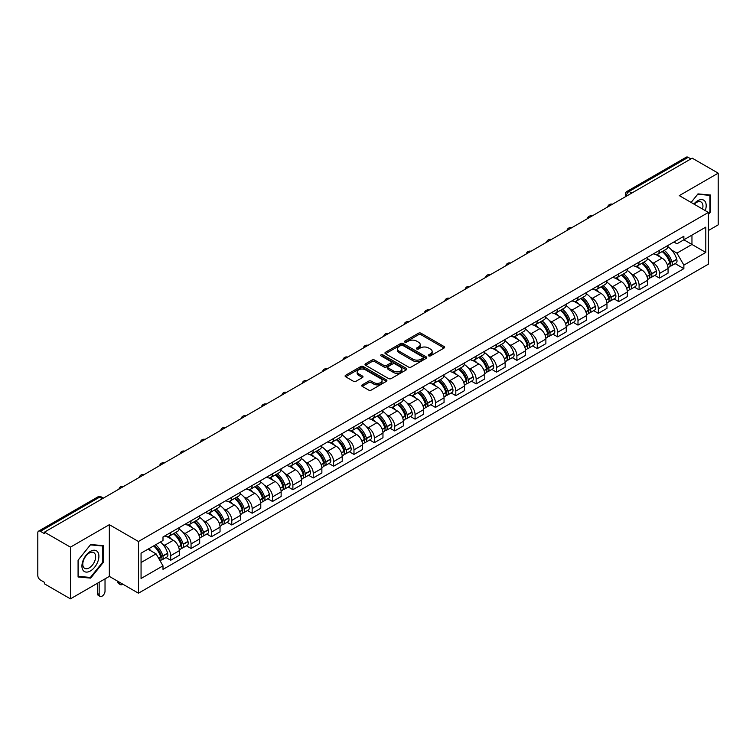 <?xml version="1.0" encoding="UTF-8"?>
<svg xmlns="http://www.w3.org/2000/svg" width="756" height="756" viewBox="0 0 756 756"><rect width="100%" height="100%" fill="white"/><g stroke="black" fill="none" stroke-linecap="round" stroke-linejoin="round"><path stroke-width="1.13" d="M428.69 355.878A1.266 0.728 0 0 0 430.485 355.878L444.093 348.015A1.814 1.049 0 0 0 444.632 347.278A1.814 1.049 0 0 0 444.093 346.541L421.035 333.226A1.814 1.049 0 0 0 418.465 333.226L404.857 341.079A1.266 0.728 0 0 0 404.479 341.599A1.266 0.728 0 0 0 404.857 342.118A1.266 0.728 0 0 0 406.652 342.118L408.41 341.098A5.802 3.345 0 0 1 416.613 341.098L418.531 342.213A5.802 3.345 0 0 1 420.232 344.575A5.802 3.345 0 0 1 418.531 346.947L416.773 347.958A1.266 0.728 0 0 0 416.395 348.478A1.266 0.728 0 0 0 416.773 348.998A1.266 0.728 0 0 0 418.569 348.998L420.327 347.977A5.802 3.345 0 0 1 428.529 347.977L430.447 349.092A5.802 3.345 0 0 1 432.149 351.455A5.802 3.345 0 0 1 430.447 353.827L428.69 354.847A1.266 0.728 0 0 0 428.321 355.358A1.266 0.728 0 0 0 428.69 355.878L428.69 354.847M362.219 384.861A1.814 1.049 0 0 0 361.689 385.598A1.814 1.049 0 0 0 362.219 386.344L368.692 390.077A1.814 1.049 0 0 0 371.253 390.077L386.373 381.345A1.814 1.049 0 0 0 386.902 380.608A1.814 1.049 0 0 0 386.373 379.871L363.305 366.547A1.814 1.049 0 0 0 360.744 366.547L345.624 375.278A1.814 1.049 0 0 0 345.095 376.015A1.814 1.049 0 0 0 345.624 376.762L353.439 381.27A1.814 1.049 0 0 0 356 381.27L362.474 377.537A1.814 1.049 0 0 0 363.003 376.8A1.814 1.049 0 0 0 362.474 376.053L358.599 373.823A4.848 2.797 0 0 1 357.172 371.839A4.848 2.797 0 0 1 360.168 369.259A4.848 2.797 0 0 1 365.45 369.864L380.637 378.624A4.848 2.797 0 0 1 382.054 380.608A4.848 2.797 0 0 1 379.068 383.188A4.848 2.797 0 0 1 373.785 382.583L371.253 381.128A1.814 1.049 0 0 0 368.692 381.128L362.219 384.861L362.219 386.344L368.692 382.63L368.692 381.128M138.452 541.494L109.337 524.683L70.44 547.146L44.462 532.148L692.222 158.165L718.2 173.162L679.294 195.624L708.41 212.427L138.452 541.494L138.452 593.195L708.41 264.137L708.41 212.427M408.542 367.066A1.814 1.049 0 0 0 411.103 367.066L426.223 358.335A1.814 1.049 0 0 0 426.753 357.597A1.814 1.049 0 0 0 426.223 356.86L403.156 343.545A1.814 1.049 0 0 0 400.595 343.545L385.475 352.277A1.814 1.049 0 0 0 384.946 353.014A1.814 1.049 0 0 0 385.475 353.751L408.542 367.066M381.563 356.152A1.266 0.728 0 0 1 382.848 356.331L382.848 354.829L406.293 368.361A1.814 1.049 0 0 1 406.822 369.108A1.814 1.049 0 0 1 406.293 369.845L391.173 378.576A1.814 1.049 0 0 1 388.612 378.576L365.545 365.252L365.545 363.778A1.814 1.049 0 0 0 365.016 364.515A1.814 1.049 0 0 0 365.545 365.252M365.545 363.778L372.018 360.045A1.814 1.049 0 0 1 374.579 360.045L383.935 365.441A1.814 1.049 0 0 0 386.496 365.441L390.795 362.965A1.814 1.049 0 0 0 391.325 362.219A1.814 1.049 0 0 0 390.795 361.481L381.052 355.859A1.266 0.728 0 0 1 380.684 355.339A1.266 0.728 0 0 1 381.468 354.668A1.266 0.728 0 0 1 382.848 354.829M70.44 547.146L70.44 598.846L44.462 583.849L44.462 582.347L40.408 580.003A3.695 2.136 -120 0 1 37.8 575.486L37.8 532.829A3.695 2.136 -120 0 1 38.565 531.137L97.704 496.994A3.695 2.136 60 0 1 99.546 497.174L40.408 531.317A3.695 2.136 -120 0 0 38.565 531.137M708.41 230.514L718.2 224.863L718.2 173.162M70.44 598.846L109.337 576.393L138.452 593.195M44.462 532.148L44.462 533.651L40.408 531.317M631.78 193.064L629.039 191.476A3.695 2.136 60 0 0 627.187 191.296L686.325 157.154A3.695 2.136 60 0 1 688.177 157.333L629.039 191.476A3.695 2.136 120 0 0 626.431 196.002L626.431 196.154M690.918 158.921L688.177 157.333M659.459 250.34A8.496 4.905 60 0 1 657.692 254.148L666.31 249.178A8.496 4.905 -120 0 0 668.068 245.369M651.275 261.822L653.449 263.079A8.496 4.905 60 0 1 659.459 273.483L668.068 268.503A8.496 4.905 -120 0 0 662.067 258.108L655.896 254.545M668.068 268.503L668.068 273.105L659.459 278.076L654.781 275.382M657.692 254.148A8.496 4.905 60 0 1 653.515 253.77M659.459 273.483L659.459 278.076M639.094 262.096A8.496 4.905 60 0 1 637.327 265.914L645.945 260.933A8.496 4.905 -120 0 0 647.703 257.125M634.416 287.138L639.094 289.831L647.703 284.861L647.703 280.259A8.496 4.905 -120 0 0 641.702 269.864L635.531 266.301M637.327 265.914A8.496 4.905 60 0 1 633.15 265.526M630.91 273.577L633.084 274.834A8.496 4.905 60 0 1 639.094 285.239L639.094 289.831M618.72 273.852A8.496 4.905 60 0 1 616.962 277.669L625.581 272.689A8.496 4.905 -120 0 0 627.338 268.881M614.052 298.894L618.729 301.587L627.338 296.617L627.338 292.024A8.496 4.905 -120 0 0 621.337 281.619L615.167 278.057M616.962 277.669A8.496 4.905 60 0 1 612.785 277.282M610.546 285.343L612.719 286.59A8.496 4.905 60 0 1 618.729 296.995L618.729 301.587M598.355 285.617A8.496 4.905 60 0 1 596.597 289.425L605.216 284.454A8.496 4.905 -120 0 0 606.973 280.637M593.687 310.65L598.355 313.353L606.973 308.372L606.973 303.78A8.496 4.905 -120 0 0 600.973 293.375L594.802 289.813M596.597 289.425A8.496 4.905 60 0 1 592.42 289.038M590.181 297.099L592.354 298.346A8.496 4.905 60 0 1 598.355 308.75L598.355 313.353M577.99 297.373A8.496 4.905 60 0 1 576.233 301.181L584.851 296.21A8.496 4.905 -120 0 0 586.609 292.392M573.322 322.406L577.99 325.108L586.609 320.128L586.609 315.535A8.496 4.905 -120 0 0 580.608 305.131L574.437 301.578M576.233 301.181A8.496 4.905 60 0 1 572.056 300.803M569.816 308.854L571.99 310.111A8.496 4.905 60 0 1 577.99 320.506L577.99 325.108M557.626 309.128A8.496 4.905 60 0 1 555.868 312.937L564.486 307.966A8.496 4.905 -120 0 0 566.244 304.158M552.957 334.171L557.626 336.864L566.244 331.893L566.244 327.291A8.496 4.905 -120 0 0 560.243 316.887L554.072 313.334M555.868 312.937A8.496 4.905 60 0 1 551.691 312.559M549.451 320.61L551.625 321.867A8.496 4.905 60 0 1 557.626 332.271L557.626 336.864M537.261 320.884A8.496 4.905 60 0 1 535.503 324.702L544.122 319.722A8.496 4.905 -120 0 0 545.879 315.913M532.593 345.927L537.261 348.62L545.879 343.649L545.879 339.047A8.496 4.905 -120 0 0 539.878 328.652L533.708 325.089M535.503 324.702A8.496 4.905 60 0 1 531.326 324.315M529.087 332.366L531.26 333.623A8.496 4.905 60 0 1 537.261 344.027L537.261 348.62M516.896 332.64A8.496 4.905 60 0 1 515.138 336.458L523.757 331.478A8.496 4.905 -120 0 0 525.514 327.669M512.228 357.683L516.896 360.376L525.514 355.405L525.514 350.812A8.496 4.905 -120 0 0 519.514 340.408L513.343 336.845M515.138 336.458A8.496 4.905 60 0 1 510.962 336.07M508.722 344.131L510.895 345.379A8.496 4.905 60 0 1 516.896 355.783L516.896 360.376M496.531 344.405A8.496 4.905 60 0 1 494.774 348.214L503.392 343.243A8.496 4.905 -120 0 0 505.15 339.425M491.863 369.438L496.531 372.141L505.15 367.161L505.15 362.568A8.496 4.905 -120 0 0 499.149 352.164L492.978 348.601M494.774 348.214A8.496 4.905 60 0 1 490.597 347.826M488.357 355.887L490.531 357.134A8.496 4.905 60 0 1 496.531 367.539L496.531 372.141M476.167 356.161A8.496 4.905 60 0 1 474.409 359.969L483.027 354.999A8.496 4.905 -120 0 0 484.785 351.181M471.498 381.194L476.167 383.897L484.785 378.917L484.785 374.324A8.496 4.905 -120 0 0 478.784 363.92L472.613 360.357M474.409 359.969A8.496 4.905 60 0 1 470.232 359.591M467.992 367.643L470.166 368.9A8.496 4.905 60 0 1 476.167 379.295L476.167 383.897M455.802 367.917A8.496 4.905 60 0 1 454.044 371.725L462.663 366.755A8.496 4.905 -120 0 0 464.42 362.946M451.134 392.959L455.802 395.653L464.42 390.682L464.42 386.08A8.496 4.905 -120 0 0 458.419 375.675L452.249 372.122M454.044 371.725A8.496 4.905 60 0 1 449.867 371.347M447.628 379.399L449.801 380.655A8.496 4.905 60 0 1 455.802 391.05L455.802 395.653M435.437 379.673A8.496 4.905 60 0 1 433.679 383.49L442.298 378.51A8.496 4.905 -120 0 0 444.055 374.702M430.769 404.715L435.437 407.408L444.055 402.438L444.055 397.836A8.496 4.905 -120 0 0 438.055 387.441L431.884 383.878M433.679 383.49A8.496 4.905 60 0 1 429.502 383.103M427.263 391.154L429.436 392.411A8.496 4.905 60 0 1 435.437 402.816L435.437 407.408M415.072 391.428A8.496 4.905 60 0 1 413.315 395.246L421.933 390.266A8.496 4.905 -120 0 0 423.691 386.458M410.404 416.471L415.072 419.164L423.691 414.193L423.691 409.591A8.496 4.905 -120 0 0 417.69 399.196L411.519 395.634M413.315 395.246A8.496 4.905 60 0 1 409.138 394.859M406.898 402.92L409.072 404.167A8.496 4.905 60 0 1 415.072 414.571L415.072 419.164M394.708 403.194A8.496 4.905 60 0 1 392.95 407.002L401.568 402.031A8.496 4.905 -120 0 0 403.326 398.214M390.039 428.227L394.708 430.929L403.326 425.949L403.326 421.357A8.496 4.905 -120 0 0 397.325 410.952L391.154 407.389M392.95 407.002A8.496 4.905 60 0 1 388.773 406.615M386.533 414.675L388.707 415.923A8.496 4.905 60 0 1 394.708 426.327L394.708 430.929M374.343 414.95A8.496 4.905 60 0 1 372.585 418.758L381.204 413.787A8.496 4.905 -120 0 0 382.961 409.969M369.675 439.983L374.343 442.685L382.961 437.705L382.961 433.112A8.496 4.905 -120 0 0 376.951 422.708L370.79 419.145M372.585 418.758A8.496 4.905 60 0 1 368.408 418.38M366.169 426.431L368.342 427.688A8.496 4.905 60 0 1 374.343 438.083L374.343 442.685M353.978 426.705A8.496 4.905 60 0 1 352.22 430.514L360.839 425.543A8.496 4.905 -120 0 0 362.596 421.735M349.31 451.748L353.978 454.441L362.596 449.47L362.596 444.868A8.496 4.905 -120 0 0 356.586 434.464L350.425 430.911M352.22 430.514A8.496 4.905 60 0 1 348.043 430.136M345.804 438.187L347.977 439.444A8.496 4.905 60 0 1 353.978 449.839L353.978 454.441M333.613 438.461A8.496 4.905 60 0 1 331.856 442.279L340.474 437.299A8.496 4.905 -120 0 0 342.232 433.49M328.945 463.504L333.613 466.197L342.232 461.226L342.232 456.624A8.496 4.905 -120 0 0 336.222 446.229L330.06 442.666M331.856 442.279A8.496 4.905 60 0 1 327.679 441.891M325.439 449.943L327.613 451.2A8.496 4.905 60 0 1 333.613 461.604L333.613 466.197M313.249 450.217A8.496 4.905 60 0 1 311.491 454.035L320.109 449.055A8.496 4.905 -120 0 0 321.867 445.246M308.58 475.259L313.249 477.953L321.867 472.982L321.867 468.38A8.496 4.905 -120 0 0 315.857 457.985L309.695 454.422M311.491 454.035A8.496 4.905 60 0 1 307.314 453.647M305.074 461.699L307.248 462.955A8.496 4.905 60 0 1 313.249 473.36L313.249 477.953M292.884 461.982A8.496 4.905 60 0 1 291.126 465.79L299.745 460.82A8.496 4.905 -120 0 0 301.502 457.002M288.216 487.015L292.884 489.718L301.502 484.738L301.502 480.145A8.496 4.905 -120 0 0 295.492 469.741L289.331 466.178M291.126 465.79A8.496 4.905 60 0 1 286.949 465.403M284.71 473.464L286.883 474.711A8.496 4.905 60 0 1 292.884 485.116L292.884 489.718M272.519 473.738A8.496 4.905 60 0 1 270.761 477.546L279.38 472.576A8.496 4.905 -120 0 0 281.137 468.758M267.851 498.771L272.519 501.474L281.137 496.494L281.137 491.901A8.496 4.905 -120 0 0 275.127 481.496L268.966 477.934M270.761 477.546A8.496 4.905 60 0 1 266.584 477.168M264.345 485.22L266.518 486.477A8.496 4.905 60 0 1 272.519 496.872L272.519 501.474M252.154 485.494A8.496 4.905 60 0 1 250.397 489.302L259.015 484.331A8.496 4.905 -120 0 0 260.773 480.523M247.486 510.527L252.154 513.23L260.773 508.259L260.773 503.657A8.496 4.905 -120 0 0 254.763 493.252L248.601 489.699M250.397 489.302A8.496 4.905 60 0 1 246.22 488.924M243.98 496.975L246.154 498.232A8.496 4.905 60 0 1 252.154 508.627L252.154 513.23M231.79 497.25A8.496 4.905 60 0 1 230.032 501.058L238.65 496.087A8.496 4.905 -120 0 0 240.408 492.279M227.121 522.292L231.79 524.985L240.408 520.015L240.408 515.412A8.496 4.905 -120 0 0 234.398 505.017L228.236 501.455M230.032 501.058A8.496 4.905 60 0 1 225.846 500.68M223.615 508.731L225.789 509.988A8.496 4.905 60 0 1 231.79 520.393L231.79 524.985M211.425 509.005A8.496 4.905 60 0 1 209.667 512.823L218.286 507.843A8.496 4.905 -120 0 0 220.043 504.035M206.757 534.048L211.425 536.741L220.043 531.77L220.043 527.168A8.496 4.905 -120 0 0 214.033 516.773L207.872 513.211M209.667 512.823A8.496 4.905 60 0 1 205.481 512.436M203.251 520.487L205.424 521.744A8.496 4.905 60 0 1 211.425 532.148L211.425 536.741M191.06 520.761A8.496 4.905 60 0 1 189.302 524.579L197.921 519.599A8.496 4.905 -120 0 0 199.679 515.79M186.392 545.804L191.06 548.506L199.679 543.526L199.679 538.933A8.496 4.905 -120 0 0 193.668 528.529L187.507 524.966M189.302 524.579A8.496 4.905 60 0 1 185.116 524.192M182.886 532.252L185.059 533.5A8.496 4.905 60 0 1 191.06 543.904L191.06 548.506M170.695 532.526A8.496 4.905 60 0 1 168.938 536.335L177.556 531.364A8.496 4.905 -120 0 0 179.314 527.546M166.027 557.559L170.695 560.262L179.314 555.282L179.314 550.689A8.496 4.905 -120 0 0 173.304 540.285L167.142 536.722M168.938 536.335A8.496 4.905 60 0 1 164.751 535.957M162.521 544.008L164.685 545.265A8.496 4.905 60 0 1 170.695 555.66L170.695 560.262M673.88 242.014L676.951 243.782L705.802 227.131L691.957 235.116L691.957 244.462L676.951 253.128L671.64 250.066M141.06 562.521L156.076 553.855L162.994 565.838L141.06 578.501L141.06 553.175L162.994 540.512L162.994 536.968L683.868 236.25L683.868 239.784L705.802 252.447L683.868 265.11L676.951 253.128M705.802 227.131L705.802 252.447M162.994 565.838L162.994 569.381L683.868 268.654L683.868 265.11M708.41 214.506L710.564 211.822L710.564 195.029L697.968 193.895L691.107 202.438M109.337 524.683L109.337 576.393M78.076 576.989L90.673 578.113L103.27 562.436L103.27 545.643L90.673 544.518L78.076 560.187L78.076 576.989M156.076 553.855L147.978 549.177M675.146 263.617L683.868 268.654M709.912 211.444L710.564 211.822M89.34 577.338L90.673 578.113M102.618 562.067L103.27 562.436M429.191 356.057L430.447 355.329A5.802 3.345 0 0 0 432.149 352.967L432.149 351.455M420.232 344.575L420.232 346.087A5.802 3.345 0 0 1 418.531 348.45L417.274 349.178M444.074 348.034L421.035 334.728A1.814 1.049 0 0 0 418.465 334.728L405.358 342.298M426.195 358.353L403.156 345.048A1.814 1.049 0 0 0 400.595 345.048L385.494 353.77M423.02 358.117A1.266 0.728 0 0 0 423.388 357.597A1.266 0.728 0 0 0 423.02 357.078L402.768 345.388A1.266 0.728 0 0 0 400.982 345.388L399.121 346.465A5.802 3.345 0 0 0 397.42 348.828A5.802 3.345 0 0 0 399.121 351.2L412.956 359.185A5.802 3.345 0 0 0 421.158 359.185L423.02 358.117L423.02 359.62A1.266 0.728 0 0 0 423.388 359.109L423.388 357.597M397.42 348.828L397.42 350.34A5.802 3.345 0 0 0 399.121 352.712L399.121 351.2M423.02 359.62L421.158 360.697A5.802 3.345 0 0 1 412.956 360.697L399.121 352.712M365.573 365.271L372.018 361.548L372.018 360.045M391.325 362.219L391.325 363.73A1.814 1.049 0 0 1 390.795 364.468L386.496 366.953A1.814 1.049 0 0 1 383.935 366.953L374.579 361.548A1.814 1.049 0 0 0 372.018 361.548M382.848 356.331L406.274 369.854M393.64 371.045A4.848 2.797 0 0 0 398.922 371.65A4.848 2.797 0 0 0 401.918 369.07A4.848 2.797 0 0 0 400.5 367.085L395.152 363.995A1.814 1.049 0 0 0 392.581 363.995L388.291 366.48A1.814 1.049 0 0 0 387.762 367.218A1.814 1.049 0 0 0 388.291 367.955L393.64 371.045L393.64 372.557A4.848 2.797 0 0 0 398.922 373.162A4.848 2.797 0 0 0 401.918 370.572L401.918 369.07M387.762 367.218L387.762 368.72A1.814 1.049 0 0 0 388.291 369.467L388.291 367.955M393.64 372.557L388.291 369.467M382.054 380.608L382.054 382.111A4.848 2.797 0 0 1 379.068 384.7A4.848 2.797 0 0 1 373.785 384.095L371.253 382.63A1.814 1.049 0 0 0 368.692 382.63M357.172 371.839L357.172 373.351A4.848 2.797 0 0 0 358.599 375.326L358.599 373.823M362.474 376.053L362.474 377.537L358.599 375.326M386.373 379.871L386.373 381.345L363.305 368.059A1.814 1.049 0 0 0 360.744 368.059L345.643 376.771L345.624 375.278M662.662 251.285A11.633 6.719 60 0 1 662.719 251.323A11.633 6.719 60 0 1 670.374 261.756L670.44 262.001A2.259 1.304 60 0 1 670.081 263.778A2.259 1.304 60 0 1 670.033 263.797M662.152 251.578A14.033 8.099 60 0 1 669.863 263.154L669.929 263.4A4.659 2.693 60 0 1 669.192 267.057L668.039 267.728M669.996 266.027A4.659 2.693 -120 0 0 671.281 265.857A4.659 2.693 -120 0 0 672.018 262.19L671.952 261.954A14.033 8.099 -120 0 0 664.24 250.378M667.898 246.853A14.033 8.099 60 0 1 676.714 259.204L676.781 259.44A4.659 2.693 60 0 1 676.044 263.097L671.281 265.857M657.361 254.318A14.033 8.099 60 0 1 660.3 257.078M667.113 257.097L668.909 258.136M705.272 210.612A12.001 6.927 120 0 0 705.055 201.408A12.001 6.927 120 0 0 693.857 204.025M702.522 209.025A9.081 5.245 120 0 0 702.078 202.939A9.081 5.245 120 0 0 701.058 201.994A9.081 5.245 120 0 0 694.235 204.243M691.126 202.447L697.703 194.273L709.912 195.36L709.912 211.633L708.41 213.504M709.1 194.897L709.912 195.36M97.76 552.022A12.001 6.927 120 0 0 86.165 555.131A12.001 6.927 120 0 0 83.066 570.308A12.001 6.927 120 0 0 94.651 567.198A12.001 6.927 120 0 0 97.76 552.022M94.783 553.553A9.081 5.245 120 0 0 93.763 552.608A9.081 5.245 120 0 0 85.305 556.851A9.081 5.245 120 0 0 83.651 567.397A9.081 5.245 120 0 0 84.681 568.342A9.081 5.245 120 0 0 93.13 564.108A9.081 5.245 120 0 0 94.783 553.553M90.408 577.442L78.208 576.346L78.208 560.073L90.408 544.887L102.618 545.983L102.618 562.256L90.408 577.442M101.805 545.511L102.618 545.983M642.298 263.041A11.633 6.719 60 0 1 642.354 263.079A11.633 6.719 60 0 1 650.009 273.511L650.075 273.757A2.259 1.304 60 0 1 649.716 275.534A2.259 1.304 60 0 1 649.669 275.562M641.787 263.334A14.033 8.099 60 0 1 649.498 274.919L649.565 275.156A4.659 2.693 60 0 1 648.828 278.813L647.675 279.484M649.631 277.783A4.659 2.693 -120 0 0 650.916 277.613A4.659 2.693 -120 0 0 651.653 273.946L651.587 273.71A14.033 8.099 -120 0 0 643.876 262.134M647.533 258.618A14.033 8.099 60 0 1 656.35 270.96L656.416 271.196A4.659 2.693 60 0 1 655.679 274.863L650.916 277.613M636.996 266.074A14.033 8.099 60 0 1 639.935 268.843M646.749 268.862L648.544 269.892M621.933 274.806A11.633 6.719 60 0 1 621.99 274.834A11.633 6.719 60 0 1 629.644 285.277L629.71 285.513A2.259 1.304 60 0 1 629.351 287.289A2.259 1.304 60 0 1 629.304 287.318M621.423 275.099A14.033 8.099 60 0 1 629.134 286.675L629.2 286.911A4.659 2.693 60 0 1 628.463 290.578L627.3 291.24M629.257 289.539A4.659 2.693 -120 0 0 630.551 289.368A4.659 2.693 -120 0 0 631.288 285.711L631.222 285.466A14.033 8.099 -120 0 0 623.511 273.889M627.168 270.374A14.033 8.099 60 0 1 635.985 282.716L636.051 282.952A4.659 2.693 60 0 1 635.314 286.618L630.551 289.368M616.631 277.83A14.033 8.099 60 0 1 619.57 280.599M626.384 280.618L628.179 281.648M601.568 286.562A11.633 6.719 60 0 1 601.625 286.59A11.633 6.719 60 0 1 609.279 297.032L609.345 297.269A2.259 1.304 60 0 1 608.986 299.045A2.259 1.304 60 0 1 608.939 299.074M601.058 286.855A14.033 8.099 60 0 1 608.769 298.431L608.835 298.667A4.659 2.693 60 0 1 608.098 302.334L606.936 303.005M608.892 301.304A4.659 2.693 -120 0 0 610.187 301.124A4.659 2.693 -120 0 0 610.924 297.467L610.857 297.221A14.033 8.099 -120 0 0 603.146 285.645M606.803 282.13A14.033 8.099 60 0 1 615.62 294.471L615.686 294.717A4.659 2.693 60 0 1 614.949 298.374L610.187 301.124M596.267 289.586A14.033 8.099 60 0 1 599.196 292.355M606.019 292.374L607.815 293.404M581.203 298.318A11.633 6.719 60 0 1 581.26 298.346A11.633 6.719 60 0 1 588.915 308.788L588.981 309.024A2.259 1.304 60 0 1 588.622 310.801A2.259 1.304 60 0 1 588.574 310.829M580.693 298.611A14.033 8.099 60 0 1 588.404 310.187L588.47 310.433A4.659 2.693 60 0 1 587.733 314.09L586.571 314.761M588.527 313.06A4.659 2.693 -120 0 0 589.822 312.88A4.659 2.693 -120 0 0 590.559 309.223L590.493 308.977A14.033 8.099 -120 0 0 582.782 297.401M586.439 293.886A14.033 8.099 60 0 1 595.255 306.227L595.322 306.473A4.659 2.693 60 0 1 594.585 310.13L589.822 312.88M575.902 301.342A14.033 8.099 60 0 1 578.831 304.11M585.654 304.129L587.45 305.169M560.839 310.073A11.633 6.719 60 0 1 560.895 310.111A11.633 6.719 60 0 1 568.55 320.544L568.616 320.79A2.259 1.304 60 0 1 568.257 322.566A2.259 1.304 60 0 1 568.21 322.585M560.328 310.366A14.033 8.099 60 0 1 568.039 321.943L568.106 322.188A4.659 2.693 60 0 1 567.369 325.845L566.206 326.516M568.162 324.815A4.659 2.693 -120 0 0 569.457 324.645A4.659 2.693 -120 0 0 570.194 320.979L570.128 320.742A14.033 8.099 -120 0 0 562.417 309.166M566.074 305.641A14.033 8.099 60 0 1 574.891 317.993L574.957 318.229A4.659 2.693 60 0 1 574.22 321.886L569.457 324.645M555.537 313.107A14.033 8.099 60 0 1 558.467 315.866M565.29 315.885L567.085 316.925M540.474 321.829A11.633 6.719 60 0 1 540.531 321.867A11.633 6.719 60 0 1 548.185 332.3L548.251 332.545A2.259 1.304 60 0 1 547.892 334.322A2.259 1.304 60 0 1 547.845 334.35M539.964 322.122A14.033 8.099 60 0 1 547.675 333.698L547.741 333.944A4.659 2.693 60 0 1 547.004 337.601L545.841 338.272M547.798 336.571A4.659 2.693 -120 0 0 549.092 336.401A4.659 2.693 -120 0 0 549.829 332.735L549.763 332.498A14.033 8.099 -120 0 0 542.052 320.922M545.7 317.407A14.033 8.099 60 0 1 554.526 329.748L554.592 329.985A4.659 2.693 60 0 1 553.855 333.651L549.092 336.401M535.172 324.863A14.033 8.099 60 0 1 538.102 327.631M544.925 327.65L546.72 328.68M520.109 333.594A11.633 6.719 60 0 1 520.166 333.623A11.633 6.719 60 0 1 527.82 344.065L527.886 344.301A2.259 1.304 60 0 1 527.527 346.078A2.259 1.304 60 0 1 527.48 346.106M519.599 333.887A14.033 8.099 60 0 1 527.31 345.464L527.376 345.7A4.659 2.693 60 0 1 526.639 349.366L525.477 350.028M527.433 348.327A4.659 2.693 -120 0 0 528.727 348.157A4.659 2.693 -120 0 0 529.465 344.5L529.398 344.254A14.033 8.099 -120 0 0 521.687 332.678M525.335 329.162A14.033 8.099 60 0 1 534.161 341.504L534.227 341.74A4.659 2.693 60 0 1 533.49 345.407L528.727 348.157M514.808 336.618A14.033 8.099 60 0 1 517.737 339.387M524.56 339.406L526.356 340.436M499.744 345.35A11.633 6.719 60 0 1 499.801 345.379A11.633 6.719 60 0 1 507.456 355.821L507.522 356.057A2.259 1.304 60 0 1 507.163 357.834A2.259 1.304 60 0 1 507.115 357.862M499.234 345.643A14.033 8.099 60 0 1 506.945 357.219L507.011 357.456A4.659 2.693 60 0 1 506.274 361.122L505.112 361.793M507.068 360.092A4.659 2.693 -120 0 0 508.363 359.913A4.659 2.693 -120 0 0 509.1 356.256L509.034 356.01A14.033 8.099 -120 0 0 501.322 344.434M504.97 340.918A14.033 8.099 60 0 1 513.797 353.26L513.863 353.506A4.659 2.693 60 0 1 513.126 357.163L508.363 359.913M494.443 348.374A14.033 8.099 60 0 1 497.372 351.143M504.195 351.162L505.991 352.192M479.37 357.106A11.633 6.719 60 0 1 479.436 357.134A11.633 6.719 60 0 1 487.091 367.577L487.157 367.813A2.259 1.304 60 0 1 486.798 369.589A2.259 1.304 60 0 1 486.751 369.618M478.869 357.399A14.033 8.099 60 0 1 486.58 368.975L486.647 369.221A4.659 2.693 60 0 1 485.91 372.878L484.747 373.549M486.703 371.848A4.659 2.693 -120 0 0 487.998 371.668A4.659 2.693 -120 0 0 488.735 368.011L488.669 367.766A14.033 8.099 -120 0 0 480.958 356.189M484.605 352.674A14.033 8.099 60 0 1 493.432 365.016L493.498 365.261A4.659 2.693 60 0 1 492.761 368.919L487.998 371.668M474.078 360.13A14.033 8.099 60 0 1 477.008 362.899M483.831 362.918L485.617 363.948M459.005 368.862A11.633 6.719 60 0 1 459.072 368.9A11.633 6.719 60 0 1 466.717 379.332L466.792 379.578A2.259 1.304 60 0 1 466.433 381.355A2.259 1.304 60 0 1 466.386 381.374M458.505 369.155A14.033 8.099 60 0 1 466.216 380.731L466.282 380.977A4.659 2.693 60 0 1 465.545 384.634L464.382 385.305M466.339 383.604A4.659 2.693 -120 0 0 467.633 383.424A4.659 2.693 -120 0 0 468.37 379.767L468.304 379.531A14.033 8.099 -120 0 0 460.593 367.955M464.241 364.43A14.033 8.099 60 0 1 473.067 376.781L473.133 377.017A4.659 2.693 60 0 1 472.396 380.674L467.633 383.424M453.713 371.895A14.033 8.099 60 0 1 456.643 374.655M463.466 374.674L465.252 375.713M438.641 380.618A11.633 6.719 60 0 1 438.707 380.655A11.633 6.719 60 0 1 446.352 391.088L446.427 391.334A2.259 1.304 60 0 1 446.068 393.111A2.259 1.304 60 0 1 446.021 393.139M438.14 380.911A14.033 8.099 60 0 1 445.851 392.487L445.917 392.733A4.659 2.693 60 0 1 445.18 396.39L444.018 397.061M445.974 395.36A4.659 2.693 -120 0 0 447.268 395.19A4.659 2.693 -120 0 0 448.006 391.523L447.939 391.287A14.033 8.099 -120 0 0 440.228 379.71M443.876 376.195A14.033 8.099 60 0 1 452.702 388.537L452.768 388.773A4.659 2.693 60 0 1 452.031 392.44L447.268 395.19M433.349 383.651A14.033 8.099 60 0 1 436.278 386.42M443.101 386.439L444.887 387.469M418.276 392.373A11.633 6.719 60 0 1 418.342 392.411A11.633 6.719 60 0 1 425.987 402.844L426.063 403.09A2.259 1.304 60 0 1 425.704 404.866A2.259 1.304 60 0 1 425.647 404.895M417.775 392.676A14.033 8.099 60 0 1 425.486 404.252L425.552 404.488A4.659 2.693 60 0 1 424.815 408.145L423.653 408.816M425.609 407.115A4.659 2.693 -120 0 0 426.904 406.945A4.659 2.693 -120 0 0 427.641 403.288L427.575 403.042A14.033 8.099 -120 0 0 419.863 391.466M423.511 387.951A14.033 8.099 60 0 1 432.337 400.293L432.404 400.529A4.659 2.693 60 0 1 431.667 404.195L426.904 406.945M412.984 395.407A14.033 8.099 60 0 1 415.913 398.176M422.736 398.195L424.522 399.225M397.911 404.139A11.633 6.719 60 0 1 397.977 404.167A11.633 6.719 60 0 1 405.622 414.609L405.698 414.846A2.259 1.304 60 0 1 405.339 416.622A2.259 1.304 60 0 1 405.282 416.65M397.41 404.432A14.033 8.099 60 0 1 405.112 416.008L405.188 416.244A4.659 2.693 60 0 1 404.451 419.911L403.288 420.572M405.244 418.881A4.659 2.693 -120 0 0 406.539 418.701A4.659 2.693 -120 0 0 407.276 415.044L407.21 414.798A14.033 8.099 -120 0 0 399.499 403.222M403.146 399.707A14.033 8.099 60 0 1 411.973 412.048L412.039 412.294A4.659 2.693 60 0 1 411.302 415.951L406.539 418.701M392.619 407.163A14.033 8.099 60 0 1 395.549 409.932M402.372 409.95L404.158 410.98M377.546 415.894A11.633 6.719 60 0 1 377.613 415.923A11.633 6.719 60 0 1 385.258 426.365L385.333 426.601A2.259 1.304 60 0 1 384.974 428.378A2.259 1.304 60 0 1 384.917 428.406M377.046 416.187A14.033 8.099 60 0 1 384.747 427.764L384.823 428.009A4.659 2.693 60 0 1 384.086 431.667L382.923 432.337M384.88 430.636A4.659 2.693 -120 0 0 386.174 430.457A4.659 2.693 -120 0 0 386.911 426.8L386.836 426.554A14.033 8.099 -120 0 0 379.134 414.978M382.782 411.462A14.033 8.099 60 0 1 391.608 423.804L391.674 424.05A4.659 2.693 60 0 1 390.937 427.707L386.174 430.457M372.254 418.918A14.033 8.099 60 0 1 375.184 421.687M382.007 421.706L383.793 422.736M357.182 427.65A11.633 6.719 60 0 1 357.248 427.688A11.633 6.719 60 0 1 364.893 438.121L364.968 438.367A2.259 1.304 60 0 1 364.609 440.134A2.259 1.304 60 0 1 364.553 440.162M356.671 427.943A14.033 8.099 60 0 1 364.383 439.519L364.458 439.765A4.659 2.693 60 0 1 363.721 443.422L362.559 444.093M364.515 442.392A4.659 2.693 -120 0 0 365.81 442.213A4.659 2.693 -120 0 0 366.547 438.556L366.471 438.319A14.033 8.099 -120 0 0 358.769 426.743M362.417 423.218A14.033 8.099 60 0 1 371.243 435.569L371.309 435.806A4.659 2.693 60 0 1 370.572 439.463L365.81 442.213M351.89 430.684A14.033 8.099 60 0 1 354.819 433.443M361.642 433.462L363.428 434.502M336.817 439.406A11.633 6.719 60 0 1 336.883 439.444A11.633 6.719 60 0 1 344.528 449.877L344.604 450.122A2.259 1.304 60 0 1 344.245 451.899A2.259 1.304 60 0 1 344.188 451.927M336.307 439.699A14.033 8.099 60 0 1 344.018 451.275L344.093 451.521A4.659 2.693 60 0 1 343.356 455.178L342.194 455.849M344.15 454.148A4.659 2.693 -120 0 0 345.445 453.978A4.659 2.693 -120 0 0 346.182 450.311L346.106 450.075A14.033 8.099 -120 0 0 338.395 438.499M342.052 434.974A14.033 8.099 60 0 1 350.878 447.325L350.945 447.561A4.659 2.693 60 0 1 350.208 451.228L345.445 453.978M331.525 442.44A14.033 8.099 60 0 1 334.454 445.199M341.277 445.227L343.063 446.257M316.452 451.162A11.633 6.719 60 0 1 316.509 451.2A11.633 6.719 60 0 1 324.163 461.632L324.239 461.878A2.259 1.304 60 0 1 323.88 463.655A2.259 1.304 60 0 1 323.823 463.683M315.942 451.464A14.033 8.099 60 0 1 323.653 463.041L323.729 463.277A4.659 2.693 60 0 1 322.992 466.934L321.829 467.605M323.785 465.904A4.659 2.693 -120 0 0 325.08 465.734A4.659 2.693 -120 0 0 325.817 462.077L325.741 461.831A14.033 8.099 -120 0 0 318.03 450.255M321.687 446.739A14.033 8.099 60 0 1 330.514 459.081L330.58 459.317A4.659 2.693 60 0 1 329.843 462.984L325.08 465.734M311.16 454.195A14.033 8.099 60 0 1 314.09 456.964M320.913 456.983L322.699 458.013M296.087 462.927A11.633 6.719 60 0 1 296.144 462.955A11.633 6.719 60 0 1 303.799 473.398L303.874 473.634A2.259 1.304 60 0 1 303.515 475.411A2.259 1.304 60 0 1 303.458 475.439M295.577 463.22A14.033 8.099 60 0 1 303.288 474.796L303.364 475.033A4.659 2.693 60 0 1 302.627 478.699L301.464 479.361M303.421 477.669A4.659 2.693 -120 0 0 304.715 477.49A4.659 2.693 -120 0 0 305.452 473.832L305.377 473.587A14.033 8.099 -120 0 0 297.666 462.01M301.323 458.495A14.033 8.099 60 0 1 310.149 470.837L310.215 471.082A4.659 2.693 60 0 1 309.478 474.74L304.715 477.49M290.795 465.951A14.033 8.099 60 0 1 293.725 468.72M300.548 468.739L302.334 469.769M275.723 474.683A11.633 6.719 60 0 1 275.779 474.711A11.633 6.719 60 0 1 283.434 485.154L283.509 485.39A2.259 1.304 60 0 1 283.15 487.166A2.259 1.304 60 0 1 283.094 487.195M275.212 474.976A14.033 8.099 60 0 1 282.924 486.552L282.999 486.798A4.659 2.693 60 0 1 282.262 490.455L281.1 491.126M283.056 489.425A4.659 2.693 -120 0 0 284.35 489.245A4.659 2.693 -120 0 0 285.088 485.588L285.012 485.343A14.033 8.099 -120 0 0 277.301 473.766M280.958 470.251A14.033 8.099 60 0 1 289.784 482.593L289.85 482.838A4.659 2.693 60 0 1 289.113 486.495L284.35 489.245M270.431 477.707A14.033 8.099 60 0 1 273.36 480.476M280.183 480.495L281.969 481.525M255.358 486.439A11.633 6.719 60 0 1 255.415 486.477A11.633 6.719 60 0 1 263.069 496.909L263.135 497.155A2.259 1.304 60 0 1 262.786 498.922A2.259 1.304 60 0 1 262.729 498.951M254.848 486.732A14.033 8.099 60 0 1 262.559 498.308L262.634 498.554A4.659 2.693 60 0 1 261.897 502.211L260.735 502.882M262.691 501.181A4.659 2.693 -120 0 0 263.986 501.001A4.659 2.693 -120 0 0 264.723 497.344L264.647 497.108A14.033 8.099 -120 0 0 256.936 485.532M260.593 482.007A14.033 8.099 60 0 1 269.42 494.348L269.486 494.594A4.659 2.693 60 0 1 268.749 498.251L263.986 501.001M250.066 489.472A14.033 8.099 60 0 1 252.995 492.232M259.818 492.25L261.604 493.29M234.993 498.195A11.633 6.719 60 0 1 235.05 498.232A11.633 6.719 60 0 1 242.704 508.665L242.77 508.911A2.259 1.304 60 0 1 242.421 510.687A2.259 1.304 60 0 1 242.364 510.716M234.483 498.487A14.033 8.099 60 0 1 242.194 510.064L242.27 510.309A4.659 2.693 60 0 1 241.533 513.967L240.37 514.638M242.326 512.937A4.659 2.693 -120 0 0 243.621 512.766A4.659 2.693 -120 0 0 244.358 509.1L244.282 508.864A14.033 8.099 -120 0 0 236.571 497.287M240.228 493.762A14.033 8.099 60 0 1 249.055 506.114L249.121 506.35A4.659 2.693 60 0 1 248.384 510.007L243.621 512.766M229.701 501.228A14.033 8.099 60 0 1 232.631 503.987M239.454 504.016L241.24 505.046M214.628 509.95A11.633 6.719 60 0 1 214.685 509.988A11.633 6.719 60 0 1 222.34 520.421L222.406 520.667A2.259 1.304 60 0 1 222.056 522.443A2.259 1.304 60 0 1 221.999 522.472M214.118 510.253A14.033 8.099 60 0 1 221.829 521.829L221.905 522.065A4.659 2.693 60 0 1 221.168 525.722L220.005 526.393M221.962 524.692A4.659 2.693 -120 0 0 223.256 524.522A4.659 2.693 -120 0 0 223.993 520.856L223.918 520.619A14.033 8.099 -120 0 0 216.207 509.043M219.864 505.528A14.033 8.099 60 0 1 228.69 517.869L228.756 518.106A4.659 2.693 60 0 1 228.019 521.772L223.256 524.522M209.336 512.984A14.033 8.099 60 0 1 212.266 515.753M219.089 515.772L220.875 516.802M194.264 521.716A11.633 6.719 60 0 1 194.32 521.744A11.633 6.719 60 0 1 201.975 532.186L202.041 532.422A2.259 1.304 60 0 1 201.691 534.199A2.259 1.304 60 0 1 201.635 534.227M193.753 522.009A14.033 8.099 60 0 1 201.465 533.585L201.531 533.821A4.659 2.693 60 0 1 200.803 537.488L199.641 538.149M201.597 536.458A4.659 2.693 -120 0 0 202.891 536.278A4.659 2.693 -120 0 0 203.629 532.621L203.553 532.375A14.033 8.099 -120 0 0 195.842 520.799M199.499 517.284A14.033 8.099 60 0 1 208.316 529.625L208.391 529.871A4.659 2.693 60 0 1 207.654 533.528L202.891 536.278M188.972 524.74A14.033 8.099 60 0 1 191.901 527.508M198.724 527.527L200.51 528.557M173.899 533.471A11.633 6.719 60 0 1 173.956 533.5A11.633 6.719 60 0 1 181.61 543.942L181.676 544.178A2.259 1.304 60 0 1 181.327 545.955A2.259 1.304 60 0 1 181.27 545.983M119.524 582.271L119.524 582.725A4.158 2.4 120 0 0 120.384 584.624A4.158 2.4 120 0 0 122.831 584.18M120.384 584.624L118.683 583.641A4.158 2.4 -60 0 1 117.823 581.742L117.823 581.288M173.389 533.764A14.033 8.099 60 0 1 181.1 545.341L181.166 545.577A4.659 2.693 60 0 1 180.438 549.243L179.276 549.914M181.232 548.213A4.659 2.693 -120 0 0 182.527 548.034A4.659 2.693 -120 0 0 183.254 544.377L183.188 544.131A14.033 8.099 -120 0 0 175.477 532.555M179.134 529.039A14.033 8.099 60 0 1 187.951 541.381L188.027 541.627A4.659 2.693 60 0 1 187.29 545.284L182.527 548.034M168.607 536.495A14.033 8.099 60 0 1 171.536 539.264M178.359 539.283L180.145 540.313M154.158 545.615A11.633 6.719 60 0 1 161.245 555.698L161.311 555.943A2.259 1.304 60 0 1 160.962 557.711A2.259 1.304 60 0 1 160.905 557.739M99.159 582.271L99.159 594.481A4.158 2.4 120 0 0 100.019 596.38A4.158 2.4 120 0 0 103.213 595.265A4.158 2.4 120 0 0 105.027 591.088L105.027 578.879M100.019 596.38L98.318 595.397A4.158 2.4 -60 0 1 97.458 593.498L97.458 583.245M153.572 545.955A14.033 8.099 60 0 1 160.735 557.096L160.801 557.342A4.659 2.693 60 0 1 160.168 560.943M160.867 559.969A4.659 2.693 -120 0 0 162.162 559.79A4.659 2.693 -120 0 0 162.89 556.132L162.823 555.896A14.033 8.099 -120 0 0 155.66 544.745M160.423 541.995A14.033 8.099 60 0 1 167.586 553.137L167.662 553.383A4.659 2.693 60 0 1 166.925 557.04L162.162 559.79M148.809 548.705A14.033 8.099 60 0 1 151.172 551.02M157.995 551.039L159.781 552.078M626.554 196.078L626.431 196.002A3.695 2.136 0 0 1 625.344 194.49L625.344 196.777M191.06 543.904L199.679 538.933M211.425 532.148L220.043 527.168M231.79 520.393L240.408 515.412M252.154 508.627L260.773 503.657M272.519 496.872L281.137 491.901M292.884 485.116L301.502 480.145M313.249 473.36L321.867 468.38M333.613 461.604L342.232 456.624M353.978 449.839L362.596 444.868M374.343 438.083L382.961 433.112M394.708 426.327L403.326 421.357M415.072 414.571L423.691 409.591M435.437 402.816L444.055 397.836M455.802 391.05L464.42 386.08M476.167 379.295L484.785 374.324M496.531 367.539L505.15 362.568M516.896 355.783L525.514 350.812M537.261 344.027L545.879 339.047M557.626 332.271L566.244 327.291M577.99 320.506L586.609 315.535M598.355 308.75L606.973 303.78M618.729 296.995L627.338 292.024M639.094 285.239L647.703 280.259M170.695 555.66L179.314 550.689M164.685 545.265L173.304 540.285M185.059 533.5L193.668 528.529M205.424 521.744L214.033 516.773M225.789 509.988L234.398 505.017M246.154 498.232L254.763 493.252M266.518 486.477L275.127 481.496M286.883 474.711L295.492 469.741M307.248 462.955L315.857 457.985M327.613 451.2L336.222 446.229M347.977 439.444L356.586 434.464M368.342 427.688L376.951 422.708M388.707 415.923L397.325 410.952M409.072 404.167L417.69 399.196M429.436 392.411L438.055 387.441M449.801 380.655L458.419 375.675M470.166 368.9L478.784 363.92M490.531 357.134L499.149 352.164M510.895 345.379L519.514 340.408M531.26 333.623L539.878 328.652M551.625 321.867L560.243 316.887M571.99 310.111L580.608 305.131M592.354 298.346L600.973 293.375M612.719 286.59L621.337 281.619M633.084 274.834L641.702 269.864M653.449 263.079L662.067 258.108M612.095 204.422A3.695 2.136 120 0 0 610.47 205.367M591.731 216.178A3.695 2.136 120 0 0 590.105 217.123M571.366 227.934A3.695 2.136 120 0 0 569.74 228.879M551.001 239.69A3.695 2.136 120 0 0 549.376 240.635M530.636 251.455A3.695 2.136 120 0 0 529.011 252.391M510.272 263.211A3.695 2.136 120 0 0 508.646 264.146M489.907 274.967A3.695 2.136 120 0 0 488.281 275.912M469.542 286.722A3.695 2.136 120 0 0 467.917 287.667M449.177 298.478A3.695 2.136 120 0 0 447.552 299.423M428.813 310.243A3.695 2.136 120 0 0 427.187 311.179M408.448 321.999A3.695 2.136 120 0 0 406.822 322.935M388.083 333.755A3.695 2.136 120 0 0 386.458 334.7M367.718 345.511A3.695 2.136 120 0 0 366.093 346.456M347.354 357.267A3.695 2.136 120 0 0 345.719 358.212M326.989 369.032A3.695 2.136 120 0 0 325.354 369.967M306.624 380.788A3.695 2.136 120 0 0 304.989 381.723M286.259 392.544A3.695 2.136 120 0 0 284.625 393.489M265.895 404.299A3.695 2.136 120 0 0 264.26 405.244M245.53 416.055A3.695 2.136 120 0 0 243.895 417M225.165 427.82A3.695 2.136 120 0 0 223.53 428.756M204.8 439.576A3.695 2.136 120 0 0 203.166 440.512M184.436 451.332A3.695 2.136 120 0 0 182.801 452.277M164.071 463.088A3.695 2.136 120 0 0 162.436 464.033M143.706 474.844A3.695 2.136 120 0 0 142.071 475.789M123.341 486.609A3.695 2.136 120 0 0 121.707 487.544M102.287 498.762L99.546 497.174A3.695 2.136 120 0 1 101.398 496.994A3.695 3.695 0 0 0 97.704 496.994M430.447 355.329L430.447 353.827M416.773 348.998L416.773 347.958M418.531 348.45L418.531 346.947M404.857 342.118L404.857 341.079M418.465 334.728L418.465 333.226M421.035 334.728L421.035 333.226M444.093 348.015L444.093 346.541M385.475 353.751L385.475 352.277M400.595 345.048L400.595 343.545M403.156 345.048L403.156 343.545M426.223 358.335L426.223 356.86M412.956 360.697L412.956 359.185M421.158 360.697L421.158 359.185M374.579 361.548L374.579 360.045M383.935 366.953L383.935 365.441M386.496 366.953L386.496 365.441M390.795 364.468L390.795 362.965M406.293 369.845L406.293 368.361M371.253 382.63L371.253 381.128M373.785 384.095L373.785 382.583M360.744 368.059L360.744 366.547M363.305 368.059L363.305 366.547M667.378 264.874L669.929 263.4M672.018 262.19L676.781 259.44M671.952 261.954L676.714 259.204M667.293 264.638L670.553 262.738M647.013 276.63L649.565 275.156M651.653 273.946L656.416 271.196M651.587 273.71L656.35 270.96M646.928 276.394L650.188 274.494M626.648 288.386L629.2 286.911M631.288 285.711L636.051 282.952M631.222 285.466L635.985 282.716M626.563 288.159L629.824 286.25M606.284 300.141L608.835 298.667M610.924 297.467L615.686 294.717M610.857 297.221L615.62 294.471M606.199 299.915L609.459 298.015M585.919 311.907L588.47 310.433M590.559 309.223L595.322 306.473M590.493 308.977L595.255 306.227M588.395 310.168L589.094 309.771M585.834 311.67L588.404 310.187M565.554 323.662L568.106 322.188M570.194 320.979L574.957 318.229M570.128 320.742L574.891 317.993M568.03 321.924L568.729 321.527M565.469 323.426L568.039 321.943M545.189 335.418L547.741 333.944M549.829 332.735L554.592 329.985M549.763 332.498L554.526 329.748M545.104 335.182L548.365 333.283M524.825 347.174L527.376 345.7M529.465 344.5L534.227 341.74M529.398 344.254L534.161 341.504M524.74 346.947L528 345.038M504.46 358.93L507.011 357.456M509.1 356.256L513.863 353.506M509.034 356.01L513.797 353.26M504.375 358.703L507.635 356.804M484.095 370.695L486.647 369.221M488.735 368.011L493.498 365.261M488.669 367.766L493.432 365.016M484.01 370.459L487.27 368.559M463.73 382.451L466.282 380.977M468.37 379.767L473.133 377.017M468.304 379.531L473.067 376.781M466.206 380.712L466.906 380.315M463.645 382.215L466.216 380.731M443.366 394.207L445.917 392.733M448.006 391.523L452.768 388.773M447.939 391.287L452.702 388.537M445.842 392.477L446.531 392.071M443.281 393.97L445.851 392.487M423.001 405.963L425.552 404.488M427.641 403.288L432.404 400.529M427.575 403.042L432.337 400.293M425.477 404.233L426.167 403.827M422.916 405.736L425.486 404.252M402.636 417.718L405.188 416.244M407.276 415.044L412.039 412.294M407.21 414.798L411.973 412.048M402.551 417.492L405.802 415.592M382.271 429.474L384.823 428.009M386.911 426.8L391.674 424.05M386.836 426.554L391.608 423.804M382.186 429.247L385.437 427.348M361.907 441.239L364.458 439.765M366.547 438.556L371.309 435.806M366.471 438.319L371.243 435.569M361.822 441.003L365.072 439.104M341.542 452.995L344.093 451.521M346.182 450.311L350.945 447.561M346.106 450.075L350.878 447.325M341.457 452.759L344.708 450.86M321.177 464.751L323.729 463.277M325.817 462.077L330.58 459.317M325.741 461.831L330.514 459.081M323.653 463.022L324.343 462.615M321.083 464.524L323.653 463.041M300.812 476.507L303.364 475.033M305.452 473.832L310.215 471.082M305.377 473.587L310.149 470.837M303.288 474.777L303.978 474.381M300.718 476.28L303.288 474.796M280.448 488.263L282.999 486.798M285.088 485.588L289.85 482.838M285.012 485.343L289.784 482.593M280.353 488.036L283.613 486.136M260.073 500.028L262.634 498.554M264.723 497.344L269.486 494.594M264.647 497.108L269.42 494.348M259.988 499.792L263.249 497.892M239.709 511.784L242.27 510.309M244.358 509.1L249.121 506.35M244.282 508.864L249.055 506.114M239.624 511.547L242.884 509.648M219.344 523.539L221.905 522.065M223.993 520.856L228.756 518.106M223.918 520.619L228.69 517.869M219.259 523.313L222.519 521.404M198.979 535.295L201.531 533.821M203.629 532.621L208.391 529.871M203.553 532.375L208.316 529.625M201.465 533.566L202.154 533.16M198.894 535.068L201.465 533.585M117.823 581.742L119.524 582.725M178.614 547.051L181.166 545.577M183.254 544.377L188.027 541.627M183.188 544.131L187.951 541.381M181.1 545.322L181.79 544.925M178.529 546.824L181.1 545.341M97.458 593.498L99.159 594.481M158.769 558.514L160.801 557.342M162.89 556.132L167.662 553.383M162.823 555.896L167.586 553.137M158.647 558.306L161.425 556.681M612.417 204.243A3.695 3.695 0 0 0 607.673 206.974M592.052 215.999A3.695 3.695 0 0 0 587.308 218.73M571.678 227.754A3.695 3.695 0 0 0 566.943 230.495M551.313 239.51A3.695 3.695 0 0 0 546.579 242.251M530.948 251.275A3.695 3.695 0 0 0 526.214 254.007M510.583 263.031A3.695 3.695 0 0 0 505.849 265.762M490.219 274.787A3.695 3.695 0 0 0 485.484 277.518M469.854 286.543A3.695 3.695 0 0 0 465.12 289.283M449.489 298.299A3.695 3.695 0 0 0 444.755 301.039M429.125 310.064A3.695 3.695 0 0 0 424.39 312.795M408.76 321.82A3.695 3.695 0 0 0 404.025 324.551M388.395 333.576A3.695 3.695 0 0 0 383.661 336.307M368.03 345.331A3.695 3.695 0 0 0 363.296 348.072M347.665 357.087A3.695 3.695 0 0 0 342.931 359.828M327.301 368.843A3.695 3.695 0 0 0 322.566 371.583M306.936 380.608A3.695 3.695 0 0 0 302.202 383.339M286.571 392.364A3.695 3.695 0 0 0 281.837 395.095M266.206 404.12A3.695 3.695 0 0 0 261.472 406.851M245.842 415.876A3.695 3.695 0 0 0 241.107 418.616M225.477 427.631A3.695 3.695 0 0 0 220.743 430.372M205.112 439.397A3.695 3.695 0 0 0 200.378 442.128M184.748 451.152A3.695 3.695 0 0 0 180.013 453.883M164.383 462.908A3.695 3.695 0 0 0 159.648 465.639M144.018 474.664A3.695 3.695 0 0 0 139.284 477.405M123.653 486.42A3.695 3.695 0 0 0 118.919 489.16M103.374 498.128L101.398 496.994M627.187 191.296A3.695 3.695 0 0 0 625.344 194.49"/></g></svg>
